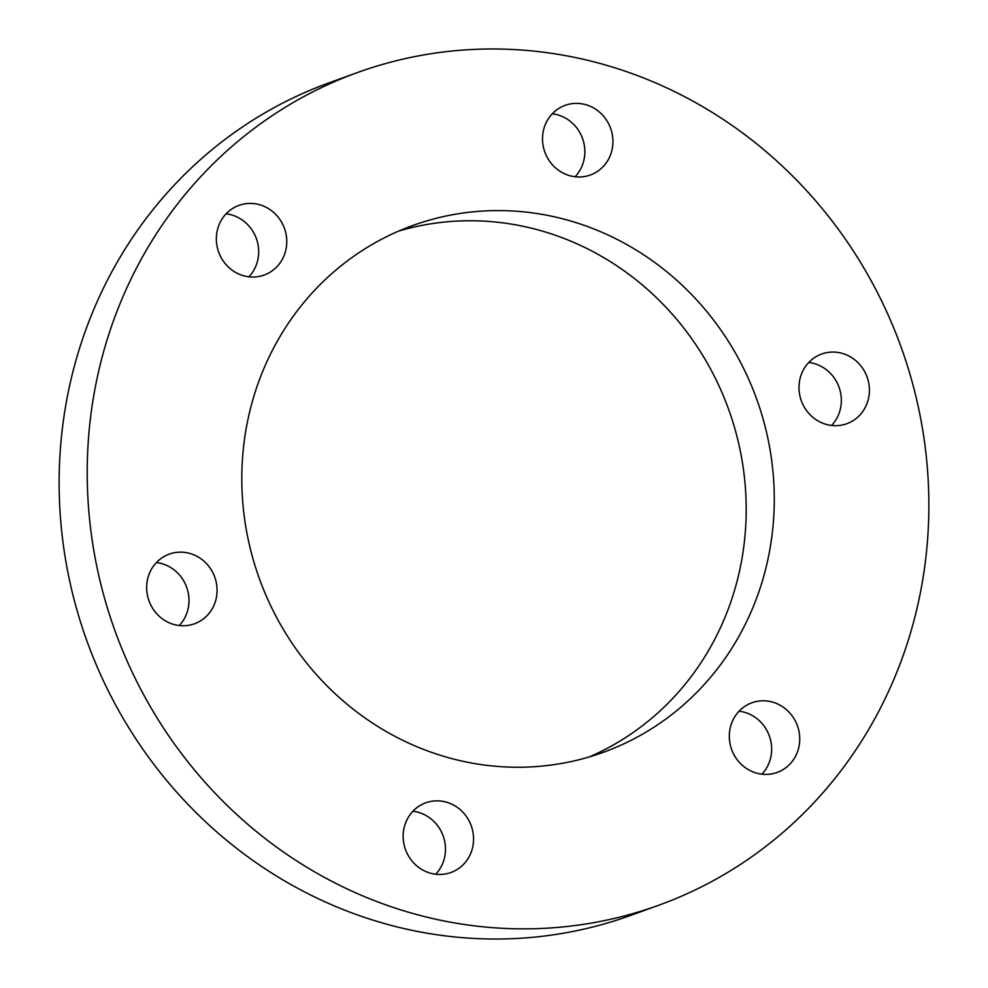 <?xml version="1.0" encoding="UTF-8"?>
<svg xmlns="http://www.w3.org/2000/svg" width="988" height="988" viewBox="0 0 988 988"><rect width="100%" height="100%" fill="white"/><g stroke="black" fill="none" stroke-linecap="round" stroke-linejoin="round"><path stroke-width="1.48" d="M156.425 562.543A37.05 34.963 -109.9 0 1 160.933 563.382A37.05 34.963 -109.9 0 1 187.411 589.503A37.05 34.963 -109.9 0 1 179.236 625.54M189.017 553.206A37.05 34.963 -109.9 0 1 216.965 587.329A37.05 34.963 -109.9 0 1 194.488 623.786A37.05 34.963 -109.9 0 1 174.728 624.7A37.05 34.963 -109.9 0 1 146.767 590.577A37.05 34.963 -109.9 0 1 169.257 554.12A37.05 34.963 -109.9 0 1 189.017 553.206M226.104 213.816A37.05 34.963 -109.9 0 1 230.612 214.655A37.05 34.963 -109.9 0 1 257.09 240.763A37.05 34.963 -109.9 0 1 248.927 276.801M258.695 204.479A37.05 34.963 -109.9 0 1 286.656 238.602A37.05 34.963 -109.9 0 1 264.167 275.059A37.05 34.963 -109.9 0 1 244.407 275.973A37.05 34.963 -109.9 0 1 216.458 241.85A37.05 34.963 -109.9 0 1 238.935 205.393A37.05 34.963 -109.9 0 1 258.695 204.479M552.28 113.768A37.05 34.963 -109.9 0 1 556.787 114.608A37.05 34.963 -109.9 0 1 583.266 140.728A37.05 34.963 -109.9 0 1 575.09 176.766M584.871 104.444A37.05 34.963 -109.9 0 1 612.819 138.567A37.05 34.963 -109.9 0 1 590.342 175.012A37.05 34.963 -109.9 0 1 570.582 175.926A37.05 34.963 -109.9 0 1 542.622 141.803A37.05 34.963 -109.9 0 1 565.111 105.358A37.05 34.963 -109.9 0 1 584.871 104.444M808.764 362.46A37.05 34.963 -109.9 0 1 813.272 363.3A37.05 34.963 -109.9 0 1 839.751 389.42A37.05 34.963 -109.9 0 1 831.575 425.458M841.356 353.124A37.05 34.963 -109.9 0 1 869.304 387.247A37.05 34.963 -109.9 0 1 846.827 423.704A37.05 34.963 -109.9 0 1 827.067 424.618A37.05 34.963 -109.9 0 1 799.107 390.495A37.05 34.963 -109.9 0 1 821.596 354.037A37.05 34.963 -109.9 0 1 841.356 353.124M739.073 711.199A37.05 34.963 -109.9 0 1 743.594 712.027A37.05 34.963 -109.9 0 1 770.072 738.147A37.05 34.963 -109.9 0 1 761.896 774.184M771.665 701.863A37.05 34.963 -109.9 0 1 799.625 735.986A37.05 34.963 -109.9 0 1 777.148 772.431A37.05 34.963 -109.9 0 1 757.388 773.345A37.05 34.963 -109.9 0 1 729.428 739.222A37.05 34.963 -109.9 0 1 751.905 702.777A37.05 34.963 -109.9 0 1 771.665 701.863M412.91 811.234A37.05 34.963 -109.9 0 1 417.418 812.074A37.05 34.963 -109.9 0 1 443.896 838.182A37.05 34.963 -109.9 0 1 435.72 874.232M445.502 801.898A37.05 34.963 -109.9 0 1 473.45 836.021A37.05 34.963 -109.9 0 1 450.973 872.478A37.05 34.963 -109.9 0 1 431.213 873.392A37.05 34.963 -109.9 0 1 403.265 839.269A37.05 34.963 -109.9 0 1 425.742 802.812A37.05 34.963 -109.9 0 1 445.502 801.898M562.049 218.644A280.11 264.364 -109.9 0 1 773.406 476.661A280.11 264.364 -109.9 0 1 603.433 752.276A280.11 264.364 -109.9 0 1 454.035 759.179A280.11 264.364 -109.9 0 1 242.678 501.175A280.11 264.364 -109.9 0 1 412.638 225.548A280.11 264.364 -109.9 0 1 562.049 218.644M398.757 231.056A280.11 264.364 -109.9 0 1 533.965 228.821A280.11 264.364 -109.9 0 1 744.606 478.97A280.11 264.364 -109.9 0 1 589.243 756.944M658.835 905.206L630.752 915.37A442.76 417.875 -109.9 0 1 394.595 926.275A442.76 417.875 -109.9 0 1 60.515 518.465A442.76 417.875 -109.9 0 1 329.165 82.794L357.248 72.63A442.76 417.875 -109.9 0 1 593.405 61.725A442.76 417.875 -109.9 0 1 927.485 469.535A442.76 417.875 -109.9 0 1 658.835 905.206A442.76 417.875 -109.9 0 1 422.679 916.111A442.76 417.875 -109.9 0 1 88.587 508.289A442.76 417.875 -109.9 0 1 357.248 72.63"/></g></svg>

